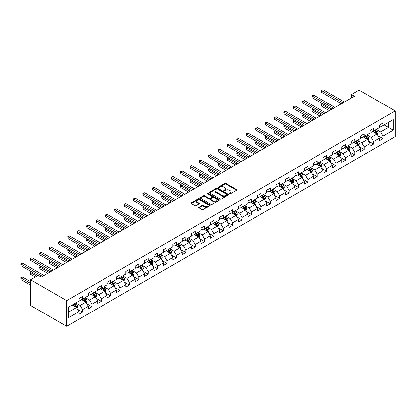 <?xml version="1.0" encoding="UTF-8"?>
<svg xmlns="http://www.w3.org/2000/svg" width="416" height="416" viewBox="0 0 416 416"><rect width="100%" height="100%" fill="white"/><g stroke="black" fill="none" stroke-linecap="round" stroke-linejoin="round"><path stroke-width="0.62" d="M229.512 193.825A0.582 0.338 0 0 0 230.339 193.825L236.616 190.2A0.837 0.484 0 0 0 236.86 189.862A0.837 0.484 0 0 0 236.616 189.519L225.982 183.378A0.837 0.484 0 0 0 224.801 183.378L218.52 187.002A0.582 0.338 0 0 0 219.352 187.481L220.163 187.013A2.673 1.544 0 0 1 223.943 187.013L224.827 187.522A2.673 1.544 0 0 1 225.612 188.614A2.673 1.544 0 0 1 224.827 189.706L224.016 190.174A0.582 0.338 0 0 0 224.843 190.653L225.654 190.185A2.673 1.544 0 0 1 229.44 190.185L230.324 190.694A2.673 1.544 0 0 1 231.109 191.786A2.673 1.544 0 0 1 230.324 192.878L229.512 193.346A0.582 0.338 0 0 0 229.512 193.825L229.512 193.346M198.864 207.189A0.837 0.484 0 0 0 198.619 207.532A0.837 0.484 0 0 0 198.864 207.87L201.848 209.591A0.837 0.484 0 0 0 203.029 209.591L210.002 205.566A0.837 0.484 0 0 0 210.246 205.228A0.837 0.484 0 0 0 210.002 204.885L199.363 198.749A0.837 0.484 0 0 0 198.182 198.749L191.209 202.774A0.837 0.484 0 0 0 190.965 203.112A0.837 0.484 0 0 0 191.209 203.455L194.818 205.535A0.837 0.484 0 0 0 195.998 205.535L198.983 203.814A0.837 0.484 0 0 0 199.228 203.471A0.837 0.484 0 0 0 198.983 203.128L197.194 202.098A2.236 1.29 0 0 1 196.539 201.188A2.236 1.29 0 0 1 197.917 199.992A2.236 1.29 0 0 1 200.356 200.273L207.355 204.313A2.236 1.29 0 0 1 208.01 205.228A2.236 1.29 0 0 1 206.632 206.419A2.236 1.29 0 0 1 204.194 206.138L203.029 205.468A0.837 0.484 0 0 0 201.848 205.468L198.864 207.189L198.864 207.87L201.848 206.159L201.848 205.468M395.2 110.937L359.086 90.085L351.442 94.5L354.453 96.236L41.215 277.082L38.21 275.34L30.56 279.755L66.68 300.607L395.2 110.937L395.2 136.651L66.68 326.321L66.68 300.607M220.22 198.983A0.837 0.484 0 0 0 221.4 198.983L228.374 194.958A0.837 0.484 0 0 0 228.618 194.62A0.837 0.484 0 0 0 228.374 194.277L217.74 188.136A0.837 0.484 0 0 0 216.559 188.136L209.586 192.161A0.837 0.484 0 0 0 209.342 192.504A0.837 0.484 0 0 0 209.586 192.847L220.22 198.983M207.782 193.955A0.582 0.338 0 0 1 208.374 194.033L208.374 193.341L219.185 199.581A0.837 0.484 0 0 1 219.43 199.924A0.837 0.484 0 0 1 219.185 200.262L212.217 204.287A0.837 0.484 0 0 1 211.032 204.287L200.398 198.151L203.382 196.44L203.382 195.744L200.398 197.47A0.837 0.484 0 0 0 200.153 197.808A0.837 0.484 0 0 0 200.398 198.151L200.398 197.47M203.382 196.44A0.837 0.484 0 0 1 204.563 196.44L204.563 195.744A0.837 0.484 0 0 0 203.382 195.744M204.563 195.744L208.879 198.234A0.837 0.484 0 0 0 210.059 198.234L212.035 197.09A0.837 0.484 0 0 0 212.285 196.752A0.837 0.484 0 0 0 212.035 196.409L207.548 193.82A0.582 0.338 0 0 1 208.374 193.341M77.48 309.244L82.508 312.146L82.508 309.608L88.286 306.27L88.286 308.807L91.9 306.722L91.9 304.184L97.677 300.851L97.677 303.389L101.286 301.304L101.286 298.766L107.068 295.428L107.068 297.965L110.677 295.88L110.677 293.342L116.454 290.009L116.454 292.542L120.068 290.456L120.068 287.924L125.845 284.586L125.845 287.123L129.459 285.038L129.459 282.5L135.236 279.167L135.236 281.7L138.845 279.614L138.845 277.082L144.622 273.744L144.622 276.281L148.236 274.196L148.236 271.658L154.014 268.32L154.014 270.858L157.628 268.772L157.628 266.24L163.405 262.902L163.405 265.439L167.014 263.354L167.014 260.816L172.796 257.478L172.796 260.016L176.405 257.93L176.405 255.393L182.182 252.06L182.182 254.597L185.796 252.512L185.796 249.974L191.573 246.636L191.573 249.174L195.187 247.088L195.187 244.551L200.964 241.218L200.964 243.755L204.573 241.67L204.573 239.132L210.356 235.794L210.356 238.332L213.964 236.246L213.964 233.709L219.742 230.376L219.742 232.913L223.356 230.828L223.356 228.29L229.133 224.952L229.133 227.49L232.747 225.404L232.747 222.867L238.524 219.534L238.524 222.071L242.133 219.986L242.133 217.448L247.915 214.11L247.915 216.648L251.524 214.562L251.524 212.025L257.301 208.692L257.301 211.229L260.915 209.144L260.915 206.606L266.692 203.268L266.692 205.806L270.301 203.72L270.301 201.183L276.084 197.85L276.084 200.382L279.692 198.297L279.692 195.764L285.47 192.426L285.47 194.964L289.084 192.878L289.084 190.341L294.861 187.008L294.861 189.54L298.475 187.455L298.475 184.922L304.252 181.584L304.252 184.122L307.861 182.036L307.861 179.499L313.643 176.16L313.643 178.698L317.252 176.613L317.252 174.08L323.029 170.742L323.029 173.28L326.643 171.194L326.643 168.657L332.42 165.318L332.42 167.856L336.034 165.771L336.034 163.233L341.812 159.9L341.812 162.438L345.42 160.352L345.42 157.815L351.203 154.476L351.203 157.014L354.812 154.929L354.812 152.391L360.589 149.058L360.589 151.596L364.203 149.51L364.203 146.973L369.98 143.634L369.98 146.172L373.594 144.087L373.594 141.549L379.371 138.216L379.371 140.754L382.98 138.668L382.98 136.131L393.214 130.224L393.214 119.657L388.398 122.439L388.398 127.442L393.214 130.224M82.508 312.146L78.894 314.231L78.894 311.693L68.666 317.6L68.666 307.034L78.894 301.127L78.894 298.589L82.508 296.504L82.508 299.042L88.286 295.708L88.286 293.171L91.9 291.086L91.9 293.623L97.677 290.285L97.677 287.747L101.286 285.662L101.286 288.2L107.068 284.861L107.068 282.329L110.677 280.244L110.677 282.781L116.454 279.443L116.454 276.905L120.068 274.82L120.068 277.358L125.845 274.019L125.845 271.487L129.459 269.402L129.459 271.934L135.236 268.601L135.236 266.063L138.845 263.978L138.845 266.516L144.622 263.177L144.622 260.645L148.236 258.56L148.236 261.092L154.014 257.759L154.014 255.221L157.628 253.136L157.628 255.674L163.405 252.335L163.405 249.798L167.014 247.712L167.014 250.25L172.796 246.917L172.796 244.379L176.405 242.294L176.405 244.832L182.182 241.493L182.182 238.956L185.796 236.87L185.796 239.408L191.573 236.075L191.573 233.537L195.187 231.452L195.187 233.99L200.964 230.651L200.964 228.114L204.573 226.028L204.573 228.566L210.356 225.233L210.356 222.695L213.964 220.61L213.964 223.148L219.742 219.809L219.742 217.272L223.356 215.186L223.356 217.724L229.133 214.391L229.133 211.853L232.747 209.768L232.747 212.306L238.524 208.967L238.524 206.43L242.133 204.344L242.133 206.882L247.915 203.549L247.915 201.011L251.524 198.926L251.524 201.464L257.301 198.125L257.301 195.588L260.915 193.502L260.915 196.04L266.692 192.707L266.692 190.169L270.301 188.084L270.301 190.622L276.084 187.283L276.084 184.746L279.692 182.66L279.692 185.198L285.47 181.86L285.47 179.327L289.084 177.242L289.084 179.774L294.861 176.441L294.861 173.904L298.475 171.818L298.475 174.356L304.252 171.018L304.252 168.485L307.861 166.4L307.861 168.932L313.643 165.599L313.643 163.062L317.252 160.976L317.252 163.514L323.029 160.176L323.029 157.638L326.643 155.558L326.643 158.09L332.42 154.757L332.42 152.22L336.034 150.134L336.034 152.672L341.812 149.334L341.812 146.796L345.42 144.711L345.42 147.248L351.203 143.915L351.203 141.378L354.812 139.292L354.812 141.83L360.589 138.492L360.589 135.954L364.203 133.869L364.203 136.406L369.98 133.073L369.98 130.536L373.594 128.45L373.594 130.988L379.371 127.65L379.371 125.112L382.98 123.027L382.98 125.564L393.214 119.657M81.546 299.598L85.878 302.099L80.101 305.438L75.764 302.936M78.894 299.738L80.101 300.43L82.508 299.042M80.101 305.438L82.508 309.608M85.878 302.099L88.286 306.27M90.932 294.18L95.269 296.681L89.492 300.014L85.155 297.513M88.286 294.315L89.492 295.012L91.9 293.623M89.492 300.014L91.9 304.184M95.269 296.681L97.677 300.851M100.324 288.756L104.66 291.257L98.878 294.596L94.546 292.094M97.677 288.896L98.878 289.588L101.286 288.2M98.878 294.596L101.286 298.766M104.66 291.257L107.068 295.428M109.715 283.332L114.046 285.839L108.269 289.172L103.938 286.671M107.068 283.473L108.269 284.17L110.677 282.781M108.269 289.172L110.677 293.342M114.046 285.839L116.454 290.009M119.106 277.914L123.438 280.415L117.66 283.754L113.324 281.247M116.454 278.054L117.66 278.746L120.068 277.358M117.66 283.754L120.068 287.924M123.438 280.415L125.845 284.586M128.492 272.49L132.829 274.997L127.052 278.33L122.715 275.829M125.845 272.631L127.052 273.328L129.459 271.934M127.052 278.33L129.459 282.5M132.829 274.997L135.236 279.167M137.883 267.072L142.215 269.573L136.438 272.912L132.106 270.405M135.236 267.212L136.438 267.904L138.845 266.516M136.438 272.912L138.845 277.082M142.215 269.573L144.622 273.744M147.274 261.648L151.606 264.155L145.829 267.488L141.497 264.987M144.622 261.789L145.829 262.486L148.236 261.092M145.829 267.488L148.236 271.658M151.606 264.155L154.014 268.32M156.666 256.23L160.997 258.731L155.22 262.07L150.883 259.563M154.014 256.37L155.22 257.062L157.628 255.674M155.22 262.07L157.628 266.24M160.997 258.731L163.405 262.902M166.052 250.806L170.388 253.308L164.606 256.646L160.274 254.145M163.405 250.947L164.606 251.644L167.014 250.25M164.606 256.646L167.014 260.816M170.388 253.308L172.796 257.478M175.443 245.388L179.774 247.889L173.997 251.222L169.666 248.721M172.796 245.523L173.997 246.22L176.405 244.832M173.997 251.222L176.405 255.393M179.774 247.889L182.182 252.06M184.834 239.964L189.166 242.466L183.388 245.804L179.052 243.303M182.182 240.105L183.388 240.802L185.796 239.408M183.388 245.804L185.796 249.974M189.166 242.466L191.573 246.636M194.22 234.546L198.557 237.047L192.78 240.38L188.443 237.879M191.573 234.681L192.78 235.378L195.187 233.99M192.78 240.38L195.187 244.551M198.557 237.047L200.964 241.218M203.611 229.122L207.948 231.624L202.166 234.962L197.834 232.461M200.964 229.263L202.166 229.96L204.573 228.566M202.166 234.962L204.573 239.132M207.948 231.624L210.356 235.794M213.002 223.704L217.334 226.205L211.557 229.538L207.225 227.037M210.356 223.839L211.557 224.536L213.964 223.148M211.557 229.538L213.964 233.709M217.334 226.205L219.742 230.376M222.394 218.28L226.725 220.782L220.948 224.12L216.611 221.619M219.742 218.421L220.948 219.118L223.356 217.724M220.948 224.12L223.356 228.29M226.725 220.782L229.133 224.952M231.78 212.862L236.116 215.363L230.339 218.696L226.002 216.195M229.133 212.997L230.339 213.694L232.747 212.306M230.339 218.696L232.747 222.867M236.116 215.363L238.524 219.534M241.171 207.438L245.508 209.94L239.725 213.278L235.394 210.777M238.524 207.579L239.725 208.27L242.133 206.882M239.725 213.278L242.133 217.448M245.508 209.94L247.915 214.11M250.562 202.02L254.894 204.521L249.116 207.854L244.785 205.353M247.915 202.155L249.116 202.852L251.524 201.464M249.116 207.854L251.524 212.025M254.894 204.521L257.301 208.692M259.953 196.596L264.285 199.098L258.508 202.436L254.171 199.935M257.301 196.737L258.508 197.428L260.915 196.04M258.508 202.436L260.915 206.606M264.285 199.098L266.692 203.268M269.339 191.173L273.676 193.679L267.894 197.012L263.562 194.511M266.692 191.313L267.894 192.01L270.301 190.622M267.894 197.012L270.301 201.183M273.676 193.679L276.084 197.85M278.73 185.754L283.062 188.256L277.285 191.594L272.953 189.093M276.084 185.895L277.285 186.586L279.692 185.198M277.285 191.594L279.692 195.764M283.062 188.256L285.47 192.426M288.122 180.331L292.453 182.837L286.676 186.17L282.339 183.669M285.47 180.471L286.676 181.168L289.084 179.774M286.676 186.17L289.084 190.341M292.453 182.837L294.861 187.008M297.508 174.912L301.844 177.414L296.067 180.752L291.73 178.246M294.861 175.053L296.067 175.744L298.475 174.356M296.067 180.752L298.475 184.922M301.844 177.414L304.252 181.584M306.899 169.489L311.236 171.995L305.453 175.328L301.122 172.827M304.252 169.629L305.453 170.326L307.861 168.932M305.453 175.328L307.861 179.499M311.236 171.995L313.643 176.16M316.29 164.07L320.622 166.572L314.844 169.91L310.513 167.404M313.643 164.211L314.844 164.902L317.252 163.514M314.844 169.91L317.252 174.08M320.622 166.572L323.029 170.742M325.681 158.647L330.013 161.148L324.236 164.486L319.899 161.985M323.029 158.787L324.236 159.484L326.643 158.09M324.236 164.486L326.643 168.657M330.013 161.148L332.42 165.318M335.067 153.228L339.404 155.73L333.627 159.068L329.29 156.562M332.42 153.369L333.627 154.06L336.034 152.672M333.627 159.068L336.034 163.233M339.404 155.73L341.812 159.9M344.458 147.805L348.795 150.306L343.013 153.644L338.681 151.143M341.812 147.945L343.013 148.642L345.42 147.248M343.013 153.644L345.42 157.815M348.795 150.306L351.203 154.476M353.85 142.386L358.181 144.888L352.404 148.221L348.072 145.72M351.203 142.522L352.404 143.218L354.812 141.83M352.404 148.221L354.812 152.391M358.181 144.888L360.589 149.058M363.241 136.963L367.572 139.464L361.795 142.802L357.458 140.301M360.589 137.103L361.795 137.8L364.203 136.406M361.795 142.802L364.203 146.973M367.572 139.464L369.98 143.634M372.627 131.544L376.964 134.046L371.181 137.379L366.85 134.878M369.98 131.68L371.181 132.376L373.594 130.988M371.181 137.379L373.594 141.549M376.964 134.046L379.371 138.216M384.067 124.94L388.398 127.442L380.572 131.96L376.241 129.459M379.371 126.261L380.572 126.958L382.98 125.564M380.572 131.96L382.98 136.131M30.56 279.755L30.56 305.469L66.68 326.321M351.442 94.5L351.442 97.973M68.666 312.042L76.487 307.523L72.155 305.022M76.487 307.523L78.894 311.693M377.957 135.767L382.98 138.668M368.566 141.185L373.594 144.087M359.174 146.609L364.203 149.51M349.788 152.027L354.812 154.929M340.397 157.451L345.42 160.352M331.006 162.869L336.034 165.771M321.615 168.293L326.643 171.194M312.229 173.711L317.252 176.613M302.838 179.135L307.861 182.036M293.446 184.553L298.475 187.455M284.055 189.977L289.084 192.878M274.669 195.395L279.692 198.297M265.278 200.819L270.301 203.72M255.887 206.242L260.915 209.144M246.501 211.661L251.524 214.562M237.11 217.084L242.133 219.986M227.718 222.503L232.747 225.404M218.327 227.926L223.356 230.828M208.941 233.345L213.964 236.246M199.55 238.768L204.573 241.67M190.159 244.187L195.187 247.088M180.768 249.61L185.796 252.512M171.382 255.029L176.405 257.93M161.99 260.452L167.014 263.354M152.599 265.871L157.628 268.772M143.208 271.294L148.236 274.196M133.822 276.713L138.845 279.614M124.431 282.136L129.459 285.038M115.04 287.555L120.068 290.456M105.654 292.978L110.677 295.88M96.262 298.402L101.286 301.304M86.871 303.82L91.9 306.722M229.746 193.908L230.324 193.575A2.673 1.544 0 0 0 231.109 192.483L231.109 191.786M225.612 188.614L225.612 189.311A2.673 1.544 0 0 1 224.827 190.403L224.25 190.736M236.605 190.211L225.982 184.075A0.837 0.484 0 0 0 224.801 184.075L218.754 187.564M228.363 194.969L217.74 188.833A0.837 0.484 0 0 0 216.559 188.833L209.596 192.852L209.586 192.161M226.897 194.86A0.582 0.338 0 0 0 226.897 194.381L217.563 188.989A0.582 0.338 0 0 0 216.736 188.989L215.878 189.488A2.673 1.544 0 0 0 215.093 190.575A2.673 1.544 0 0 0 215.878 191.667L222.258 195.354A2.673 1.544 0 0 0 226.039 195.354L226.897 194.86L226.897 195.551A0.582 0.338 0 0 0 227.068 195.312L227.068 194.62M215.093 190.575L215.093 191.272A2.673 1.544 0 0 0 215.878 192.364L215.878 191.667M226.897 195.551L226.039 196.045A2.673 1.544 0 0 1 222.258 196.045L215.878 192.364M204.563 196.44L208.879 198.931A0.837 0.484 0 0 0 210.059 198.931L212.035 197.787A0.837 0.484 0 0 0 212.285 197.444L212.285 196.752M208.374 194.033L219.175 200.273M213.351 200.819A2.236 1.29 0 0 0 215.79 201.1A2.236 1.29 0 0 0 217.168 199.909A2.236 1.29 0 0 0 216.512 198.994L214.048 197.569A0.837 0.484 0 0 0 212.867 197.569L210.886 198.713A0.837 0.484 0 0 0 210.642 199.056A0.837 0.484 0 0 0 210.886 199.394L213.351 200.819L213.351 201.516A2.236 1.29 0 0 0 215.79 201.791A2.236 1.29 0 0 0 217.168 200.6L217.168 199.909M210.642 199.056L210.642 199.748A0.837 0.484 0 0 0 210.886 200.091L210.886 199.394M213.351 201.516L210.886 200.091M208.01 205.228L208.01 205.925A2.236 1.29 0 0 1 206.632 207.116A2.236 1.29 0 0 1 204.194 206.835L203.029 206.159A0.837 0.484 0 0 0 201.848 206.159M196.539 201.188L196.539 201.88A2.236 1.29 0 0 0 197.194 202.795L197.194 202.098M198.983 203.128L198.983 203.814L197.194 202.795M209.986 205.577L199.363 199.441A0.837 0.484 0 0 0 198.182 199.441L191.225 203.46M377.437 134.867L378.154 133.063A2.257 1.3 -120 0 0 377.432 131.144L376.194 129.485M374.026 132.35L373.183 131.222M322.748 103.787L321.604 104.447L321.604 106.184L329.41 110.692M374.327 130.562L375.57 132.22A2.257 1.3 60 0 1 376.215 133.578L376.938 133.162A2.257 1.3 -120 0 0 376.288 131.804L375.05 130.146M374.483 130.473L375.861 132.314A1.149 0.666 60 0 1 376.069 132.662L376.938 133.162M321.604 106.184L321.272 104.255L330.918 109.824M321.272 104.255L322.618 103.709M342.956 102.872L321.604 90.548L323.107 89.679L344.458 102.003M341.448 103.74L321.604 92.284L321.604 90.548L321.272 90.355L323.107 89.679M321.604 92.284L321.272 90.355M368.046 140.291L368.763 138.486A2.257 1.3 -120 0 0 368.046 136.562L366.803 134.909M364.634 137.769L363.792 136.646M313.357 109.21L312.213 109.871L312.213 111.608L320.024 116.111M364.936 135.985L366.179 137.644A2.257 1.3 60 0 1 366.824 139.001L367.546 138.58A2.257 1.3 -120 0 0 366.902 137.223L365.659 135.569M365.092 135.892L366.47 137.732A1.149 0.666 60 0 1 366.678 138.081L367.546 138.58M312.213 111.608L311.886 109.678L321.526 115.242M311.886 109.678L313.227 109.132M358.66 145.709L359.372 143.905A2.257 1.3 -120 0 0 358.654 141.986L357.412 140.327M355.248 143.192L354.401 142.064M303.971 114.629L302.827 115.289L302.827 117.026L310.632 121.534M355.545 141.404L356.788 143.062A2.257 1.3 60 0 1 357.432 144.42L358.155 144.004A2.257 1.3 -120 0 0 357.51 142.646L356.268 140.988M355.701 141.315L357.079 143.156A1.149 0.666 60 0 1 357.292 143.504L358.155 144.004M302.827 117.026L302.494 115.097L312.135 120.666M302.494 115.097L303.836 114.551M333.564 108.295L312.213 95.966L313.721 95.098L335.067 107.427M332.062 109.164L312.213 97.708L312.213 95.966L311.886 95.779L313.721 95.098M312.213 97.708L311.886 95.779M324.173 113.714L302.827 101.39L304.33 100.521L325.681 112.845M322.67 114.582L302.827 103.126L302.827 101.39L302.494 101.197L304.33 100.521M302.827 103.126L302.494 101.197M349.268 151.133L349.986 149.328A2.257 1.3 -120 0 0 349.263 147.41L348.02 145.751M345.857 148.611L345.015 147.488M294.58 120.052L293.436 120.713L293.436 122.45L301.241 126.958M346.154 146.827L347.396 148.486A2.257 1.3 60 0 1 348.046 149.843L348.764 149.422A2.257 1.3 -120 0 0 348.119 148.07L346.876 146.411M346.315 146.734L347.693 148.574A1.149 0.666 60 0 1 347.901 148.923L348.764 149.422M293.436 122.45L293.103 120.52L302.744 126.084M293.103 120.52L294.445 119.974M339.877 156.551L340.595 154.747A2.257 1.3 -120 0 0 339.877 152.828L338.634 151.169M336.466 154.034L335.624 152.906M285.189 125.471L284.045 126.131L284.045 127.868L291.85 132.376M336.768 152.246L338.01 153.904A2.257 1.3 60 0 1 338.655 155.262L339.378 154.846A2.257 1.3 -120 0 0 338.733 153.488L337.49 151.83M336.924 152.157L338.302 153.998A1.149 0.666 60 0 1 338.51 154.346L339.378 154.846M284.045 127.868L283.712 125.939L293.358 131.508M283.712 125.939L285.059 125.393M330.491 161.975L331.204 160.17A2.257 1.3 -120 0 0 330.486 158.252L329.243 156.593M327.075 159.453L326.232 158.33M275.798 130.894L274.654 131.555L274.654 133.292L282.464 137.8M327.376 157.669L328.619 159.328A2.257 1.3 60 0 1 329.264 160.685L329.987 160.264A2.257 1.3 -120 0 0 329.342 158.912L328.099 157.253M327.532 157.576L328.91 159.416A1.149 0.666 60 0 1 329.118 159.765L329.987 160.264M274.654 133.292L274.326 131.362L283.967 136.932M274.326 131.362L275.668 130.816M314.787 119.137L293.436 106.808L294.939 105.94L316.29 118.269M313.279 120.006L293.436 108.55L293.436 106.808L293.103 106.621L294.939 105.94M293.436 108.55L293.103 106.621M305.396 124.556L284.045 112.232L285.548 111.363L306.899 123.687M303.888 125.424L284.045 113.968L284.045 112.232L283.712 112.039L285.548 111.363M284.045 113.968L283.712 112.039M296.005 129.979L274.654 117.65L276.162 116.782L297.508 129.111M294.502 130.848L274.654 119.392L274.654 117.65L274.326 117.463L276.162 116.782M274.654 119.392L274.326 117.463M321.1 167.393L321.812 165.594A2.257 1.3 -120 0 0 321.095 163.67L319.852 162.011M317.689 164.876L316.841 163.748M266.412 136.313L265.268 136.973L265.268 138.71L273.073 143.218M317.985 163.088L319.228 164.746A2.257 1.3 60 0 1 319.873 166.104L320.596 165.688A2.257 1.3 -120 0 0 319.951 164.33L318.708 162.672M318.146 162.999L319.524 164.84A1.149 0.666 60 0 1 319.732 165.188L320.596 165.688M265.268 138.71L264.935 136.781L274.576 142.35M264.935 136.781L266.276 136.24M286.614 135.398L265.268 123.074L266.77 122.205L288.122 134.529M285.111 136.271L265.268 124.81L265.268 123.074L264.935 122.881L266.77 122.205M265.268 124.81L264.935 122.881M311.709 172.817L312.426 171.012A2.257 1.3 -120 0 0 311.704 169.094L310.461 167.435M308.298 170.3L307.455 169.172M257.02 141.736L255.876 142.397L255.876 144.134L263.682 148.642M308.599 168.511L309.837 170.17A2.257 1.3 60 0 1 310.487 171.527L311.21 171.111A2.257 1.3 -120 0 0 310.56 169.754L309.317 168.095M308.755 168.418L310.133 170.258A1.149 0.666 60 0 1 310.341 170.607L311.21 171.111M255.876 144.134L255.544 142.204L265.19 147.774M255.544 142.204L256.885 141.658M277.228 140.821L255.876 128.497L257.379 127.624L278.73 139.953M275.72 141.69L255.876 130.234L255.876 128.497L255.544 128.305L257.379 127.624M255.876 130.234L255.544 128.305M302.318 178.235L303.035 176.436A2.257 1.3 -120 0 0 302.318 174.512L301.075 172.853M298.906 175.718L298.064 174.59M247.629 147.155L246.485 147.815L246.485 149.552L254.29 154.06M299.208 173.93L300.451 175.588A2.257 1.3 60 0 1 301.096 176.946L301.818 176.53A2.257 1.3 -120 0 0 301.174 175.172L299.931 173.514M299.364 173.841L300.742 175.682A1.149 0.666 60 0 1 300.95 176.03L301.818 176.53M246.485 149.552L246.158 147.628L255.798 153.192M246.158 147.628L247.499 147.082M267.836 146.24L246.485 133.916L247.993 133.047L269.339 145.371M266.334 147.113L246.485 135.652L246.485 133.916L246.158 133.723L247.993 133.047M246.485 135.652L246.158 133.723M292.932 183.659L293.644 181.854A2.257 1.3 -120 0 0 292.926 179.936L291.684 178.277M289.515 181.142L288.673 180.014M238.238 152.578L237.094 153.239L237.094 154.976L244.904 159.484M289.817 179.353L291.06 181.012A2.257 1.3 60 0 1 291.704 182.369L292.427 181.953A2.257 1.3 -120 0 0 291.782 180.596L290.54 178.937M289.973 179.265L291.351 181.1A1.149 0.666 60 0 1 291.564 181.449L292.427 181.953M237.094 154.976L236.766 153.046L246.407 158.616M236.766 153.046L238.108 152.5M258.445 151.663L237.094 139.339L238.602 138.471L259.953 150.795M256.942 152.532L237.094 141.076L237.094 139.339L236.766 139.147L238.602 138.471M237.094 141.076L236.766 139.147M283.54 189.082L284.258 187.278A2.257 1.3 -120 0 0 283.535 185.354L282.292 183.695M280.129 186.56L279.282 185.432M228.852 157.997L227.708 158.657L227.708 160.394L235.513 164.902M280.426 184.777L281.668 186.43A2.257 1.3 60 0 1 282.313 187.788L283.036 187.372A2.257 1.3 -120 0 0 282.391 186.014L281.148 184.356M280.587 184.683L281.965 186.524A1.149 0.666 60 0 1 282.173 186.872L283.036 187.372M227.708 160.394L227.375 158.47L237.016 164.034M227.375 158.47L228.717 157.924M249.054 157.087L227.708 144.758L229.211 143.889L250.562 156.213M247.551 157.955L227.708 146.494L227.708 144.758L227.375 144.565L229.211 143.889M227.708 146.494L227.375 144.565M274.149 194.501L274.867 192.696A2.257 1.3 -120 0 0 274.144 190.778L272.901 189.119M270.738 191.984L269.896 190.856M219.461 163.42L218.317 164.081L218.317 165.818L226.122 170.326M271.04 190.195L272.282 191.854A2.257 1.3 60 0 1 272.927 193.211L273.65 192.795A2.257 1.3 -120 0 0 273 191.438L271.762 189.779M271.196 190.107L272.574 191.942A1.149 0.666 60 0 1 272.782 192.296L273.65 192.795M218.317 165.818L217.984 163.888L227.63 169.458M217.984 163.888L219.326 163.342M239.668 162.505L218.317 150.181L219.82 149.313L241.171 161.637M238.16 163.374L218.317 151.918L218.317 150.181L217.984 149.989L219.82 149.313M218.317 151.918L217.984 149.989M264.758 199.924L265.476 198.12A2.257 1.3 -120 0 0 264.758 196.196L263.515 194.537M261.347 197.402L260.504 196.279M210.07 168.839L208.926 169.499L208.926 171.241L216.736 175.744M261.648 195.619L262.891 197.272A2.257 1.3 60 0 1 263.536 198.63L264.259 198.214A2.257 1.3 -120 0 0 263.614 196.856L262.371 195.198M261.804 195.525L263.182 197.366A1.149 0.666 60 0 1 263.39 197.714L264.259 198.214M208.926 171.241L208.598 169.312L218.239 174.876M208.598 169.312L209.94 168.766M230.277 167.929L208.926 155.6L210.434 154.731L231.78 167.06M228.774 168.797L208.926 157.336L208.926 155.6L208.598 155.407L210.434 154.731M208.926 157.336L208.598 155.407M255.372 205.343L256.084 203.538A2.257 1.3 -120 0 0 255.367 201.62L254.124 199.961M251.961 202.826L251.113 201.698M200.678 174.262L199.54 174.923L199.54 176.66L207.345 181.168M252.257 201.037L253.5 202.696A2.257 1.3 60 0 1 254.145 204.053L254.868 203.637A2.257 1.3 -120 0 0 254.223 202.28L252.98 200.621M252.413 200.949L253.791 202.784A1.149 0.666 60 0 1 254.004 203.138L254.868 203.637M199.54 176.66L199.207 174.73L208.848 180.3M199.207 174.73L200.548 174.184M220.886 173.347L199.54 161.023L201.042 160.155L222.394 172.479M219.383 174.216L199.54 162.76L199.54 161.023L199.207 160.831L201.042 160.155M199.54 162.76L199.207 160.831M245.981 210.766L246.698 208.962A2.257 1.3 -120 0 0 245.976 207.038L244.733 205.379M242.57 208.244L241.727 207.121M191.292 179.681L190.148 180.341L190.148 182.083L197.954 186.586M242.866 206.461L244.109 208.12A2.257 1.3 60 0 1 244.759 209.472L245.476 209.056A2.257 1.3 -120 0 0 244.832 207.698L243.589 206.04M243.027 206.367L244.405 208.208A1.149 0.666 60 0 1 244.613 208.556L245.476 209.056M190.148 182.083L189.816 180.154L199.456 185.718M189.816 180.154L191.157 179.608M211.5 178.771L190.148 166.442L191.651 165.573L213.002 177.902M209.992 179.639L190.148 168.178L190.148 166.442L189.816 166.254L191.651 165.573M190.148 168.178L189.816 166.254M236.59 216.185L237.307 214.38A2.257 1.3 -120 0 0 236.584 212.462L235.347 210.803M233.178 213.668L232.336 212.54M181.901 185.104L180.757 185.765L180.757 187.502L188.562 192.01M233.48 211.879L234.723 213.538A2.257 1.3 60 0 1 235.368 214.895L236.09 214.479A2.257 1.3 -120 0 0 235.446 213.122L234.203 211.463M233.636 211.791L235.014 213.626A1.149 0.666 60 0 1 235.222 213.98L236.09 214.479M180.757 187.502L180.424 185.572L190.07 191.142M180.424 185.572L181.771 185.026M202.108 184.189L180.757 171.865L182.26 170.997L203.611 183.321M200.6 185.058L180.757 173.602L180.757 171.865L180.424 171.673L182.26 170.997M180.757 173.602L180.424 171.673M227.198 221.608L227.916 219.804A2.257 1.3 -120 0 0 227.198 217.88L225.956 216.226M223.787 219.086L222.945 217.963M172.51 190.528L171.366 191.188L171.366 192.925L179.176 197.428M224.089 217.303L225.332 218.962A2.257 1.3 60 0 1 225.976 220.319L226.699 219.898A2.257 1.3 -120 0 0 226.054 218.54L224.812 216.882M224.245 217.209L225.623 219.05A1.149 0.666 60 0 1 225.831 219.398L226.699 219.898M171.366 192.925L171.038 190.996L180.679 196.56M171.038 190.996L172.38 190.45M192.717 189.613L171.366 177.284L172.874 176.415L194.22 188.744M191.214 190.481L171.366 179.02L171.366 177.284L171.038 177.096L172.874 176.415M171.366 179.02L171.038 177.096M217.812 227.027L218.525 225.222A2.257 1.3 -120 0 0 217.807 223.304L216.564 221.645M214.401 224.51L213.554 223.382M163.124 195.946L161.98 196.607L161.98 198.344L169.785 202.852M214.698 222.721L215.94 224.38A2.257 1.3 60 0 1 216.585 225.737L217.308 225.321A2.257 1.3 -120 0 0 216.663 223.964L215.42 222.305M214.859 222.633L216.237 224.474A1.149 0.666 60 0 1 216.445 224.822L217.308 225.321M161.98 198.344L161.647 196.414L171.288 201.984M161.647 196.414L162.989 195.868M183.326 195.031L161.98 182.707L163.483 181.839L184.834 194.163M181.823 195.9L161.98 184.444L161.98 182.707L161.647 182.515L163.483 181.839M161.98 184.444L161.647 182.515M208.421 232.45L209.139 230.646A2.257 1.3 -120 0 0 208.416 228.722L207.173 227.068M205.01 229.928L204.168 228.805M153.733 201.37L152.589 202.03L152.589 203.767L160.394 208.27M205.312 228.145L206.549 229.804A2.257 1.3 60 0 1 207.199 231.161L207.922 230.74A2.257 1.3 -120 0 0 207.272 229.382L206.029 227.729M205.468 228.051L206.846 229.892A1.149 0.666 60 0 1 207.054 230.24L207.922 230.74M152.589 203.767L152.256 201.838L161.902 207.402M152.256 201.838L153.598 201.292M173.94 200.455L152.589 188.126L154.092 187.257L175.443 199.586M172.432 201.323L152.589 189.868L152.589 188.126L152.256 187.938L154.092 187.257M152.589 189.868L152.256 187.938M199.03 237.869L199.748 236.064A2.257 1.3 -120 0 0 199.03 234.146L197.787 232.487M195.619 235.352L194.776 234.224M144.342 206.788L143.198 207.449L143.198 209.186L151.003 213.694M195.92 233.563L197.163 235.222A2.257 1.3 60 0 1 197.808 236.579L198.531 236.163A2.257 1.3 -120 0 0 197.886 234.806L196.643 233.147M196.076 233.475L197.454 235.316A1.149 0.666 60 0 1 197.662 235.664L198.531 236.163M143.198 209.186L142.865 207.256L152.511 212.826M142.865 207.256L144.212 206.71M164.549 205.873L143.198 193.549L144.706 192.681L166.052 205.005M163.041 206.742L143.198 195.286L143.198 193.549L142.865 193.357L144.706 192.681M143.198 195.286L142.865 193.357M189.644 243.292L190.356 241.488A2.257 1.3 -120 0 0 189.639 239.569L188.396 237.91M186.228 240.77L185.385 239.647M134.95 212.212L133.806 212.872L133.806 214.609L141.617 219.118M186.529 238.987L187.772 240.646A2.257 1.3 60 0 1 188.417 242.003L189.14 241.582A2.257 1.3 -120 0 0 188.495 240.23L187.252 238.571M186.685 238.893L188.063 240.734A1.149 0.666 60 0 1 188.276 241.082L189.14 241.582M133.806 214.609L133.479 212.68L143.12 218.244M133.479 212.68L134.82 212.134M155.158 211.297L133.806 198.968L135.314 198.099L156.666 210.428M153.655 212.165L133.806 200.71L133.806 198.968L133.479 198.78L135.314 198.099M133.806 200.71L133.479 198.78M180.253 248.711L180.97 246.906A2.257 1.3 -120 0 0 180.248 244.988L179.005 243.329M176.842 246.194L175.994 245.066M125.564 217.63L124.42 218.291L124.42 220.028L132.226 224.536M177.138 244.405L178.381 246.064A2.257 1.3 60 0 1 179.026 247.421L179.748 247.005A2.257 1.3 -120 0 0 179.104 245.648L177.861 243.989M177.299 244.317L178.677 246.158A1.149 0.666 60 0 1 178.885 246.506L179.748 247.005M124.42 220.028L124.088 218.098L133.728 223.668M124.088 218.098L125.429 217.552M145.766 216.715L124.42 204.391L125.923 203.523L147.274 215.847M144.264 217.584L124.42 206.128L124.42 204.391L124.088 204.199L125.923 203.523M124.42 206.128L124.088 204.199M170.862 254.134L171.579 252.33A2.257 1.3 -120 0 0 170.856 250.411L169.614 248.752M167.45 251.612L166.608 250.489M116.173 223.054L115.029 223.714L115.029 225.451L122.834 229.96M167.752 249.829L168.995 251.488A2.257 1.3 60 0 1 169.64 252.845L170.362 252.424A2.257 1.3 -120 0 0 169.712 251.072L168.475 249.413M167.908 249.735L169.286 251.576A1.149 0.666 60 0 1 169.494 251.924L170.362 252.424M115.029 225.451L114.696 223.522L124.342 229.086M114.696 223.522L116.038 222.976M136.38 222.139L115.029 209.81L116.532 208.941L137.883 221.27M134.872 223.007L115.029 211.552L115.029 209.81L114.696 209.622L116.532 208.941M115.029 211.552L114.696 209.622M161.47 259.553L162.188 257.754A2.257 1.3 -120 0 0 161.47 255.83L160.228 254.171M158.059 257.036L157.217 255.908M106.782 228.472L105.638 229.133L105.638 230.87L113.443 235.378M158.361 255.247L159.604 256.906A2.257 1.3 60 0 1 160.248 258.263L160.971 257.847A2.257 1.3 -120 0 0 160.326 256.49L159.084 254.831M158.517 255.159L159.895 257A1.149 0.666 60 0 1 160.103 257.348L160.971 257.847M105.638 230.87L105.31 228.94L114.951 234.51M105.31 228.94L106.652 228.4M126.989 227.557L105.638 215.233L107.146 214.365L128.492 226.689M125.486 228.426L105.638 216.97L105.638 215.233L105.31 215.041L107.146 214.365M105.638 216.97L105.31 215.041M152.084 264.976L152.797 263.172A2.257 1.3 -120 0 0 152.079 261.253L150.836 259.594M148.673 262.46L147.826 261.331M97.391 233.896L96.252 234.556L96.252 236.293L104.057 240.802M148.97 260.671L150.212 262.33A2.257 1.3 60 0 1 150.857 263.687L151.58 263.271A2.257 1.3 -120 0 0 150.935 261.914L149.692 260.255M149.126 260.577L150.504 262.418A1.149 0.666 60 0 1 150.717 262.766L151.58 263.271M96.252 236.293L95.919 234.364L105.56 239.933M95.919 234.364L97.261 233.818M117.598 232.981L96.252 220.657L97.755 219.783L119.106 232.112M116.095 233.849L96.252 222.394L96.252 220.657L95.919 220.464L97.755 219.783M96.252 222.394L95.919 220.464M142.693 270.395L143.411 268.596A2.257 1.3 -120 0 0 142.688 266.672L141.445 265.013M139.282 267.878L138.44 266.75M88.005 239.314L86.861 239.975L86.861 241.712L94.666 246.22M139.578 266.089L140.821 267.748A2.257 1.3 60 0 1 141.471 269.105L142.189 268.689A2.257 1.3 -120 0 0 141.544 267.332L140.301 265.673M139.74 266.001L141.118 267.842A1.149 0.666 60 0 1 141.326 268.19L142.189 268.689M86.861 241.712L86.528 239.788L96.169 245.352M86.528 239.788L87.87 239.242M108.207 238.399L86.861 226.075L88.364 225.207L109.715 237.531M106.704 239.273L86.861 227.812L86.861 226.075L86.528 225.883L88.364 225.207M86.861 227.812L86.528 225.883M133.302 275.818L134.02 274.014A2.257 1.3 -120 0 0 133.297 272.095L132.059 270.436M129.891 273.302L129.048 272.173M78.614 244.738L77.47 245.398L77.47 247.135L85.275 251.644M130.192 271.513L131.435 273.172A2.257 1.3 60 0 1 132.08 274.529L132.803 274.113A2.257 1.3 -120 0 0 132.158 272.756L130.915 271.097M130.348 271.424L131.726 273.26A1.149 0.666 60 0 1 131.934 273.608L132.803 274.113M77.47 247.135L77.137 245.206L86.783 250.775M77.137 245.206L78.484 244.66M98.821 243.823L77.47 231.499L78.972 230.63L100.324 242.954M97.313 244.691L77.47 233.236L77.47 231.499L77.137 231.306L78.972 230.63M77.47 233.236L77.137 231.306M123.911 281.242L124.628 279.438A2.257 1.3 -120 0 0 123.911 277.514L122.668 275.855M120.5 278.72L119.657 277.592M69.222 250.156L68.078 250.817L68.078 252.554L75.889 257.062M120.801 276.931L122.044 278.59A2.257 1.3 60 0 1 122.689 279.947L123.412 279.531A2.257 1.3 -120 0 0 122.767 278.174L121.524 276.515M120.957 276.843L122.335 278.684A1.149 0.666 60 0 1 122.543 279.032L123.412 279.531M68.078 252.554L67.751 250.63L77.392 256.194M67.751 250.63L69.092 250.084M89.43 249.246L68.078 236.917L69.586 236.049L90.932 248.373M87.927 250.115L68.078 238.654L68.078 236.917L67.751 236.725L69.586 236.049M68.078 238.654L67.751 236.725M114.525 286.66L115.237 284.856A2.257 1.3 -120 0 0 114.52 282.937L113.277 281.278M111.114 284.144L110.266 283.015M59.836 255.58L58.692 256.24L58.692 257.977L66.498 262.486M111.41 282.355L112.653 284.014A2.257 1.3 60 0 1 113.298 285.371L114.02 284.955A2.257 1.3 -120 0 0 113.376 283.598L112.133 281.939M111.566 282.266L112.949 284.102A1.149 0.666 60 0 1 113.157 284.45L114.02 284.955M58.692 257.977L58.36 256.048L68 261.617M58.36 256.048L59.701 255.502M80.038 254.665L58.692 242.341L60.195 241.472L81.546 253.796M78.536 255.533L58.692 244.078L58.692 242.341L58.36 242.148L60.195 241.472M58.692 244.078L58.36 242.148M105.134 292.084L105.851 290.28A2.257 1.3 -120 0 0 105.128 288.356L103.886 286.697M101.722 289.562L100.88 288.439M50.445 260.998L49.301 261.659L49.301 263.401L57.106 267.904M102.024 287.778L103.262 289.432A2.257 1.3 60 0 1 103.912 290.789L104.634 290.373A2.257 1.3 -120 0 0 103.984 289.016L102.742 287.357M102.18 287.685L103.558 289.526A1.149 0.666 60 0 1 103.766 289.874L104.634 290.373M49.301 263.401L48.968 261.472L58.609 267.036M48.968 261.472L50.31 260.926M70.652 260.088L49.301 247.759L50.804 246.891L72.155 259.22M69.144 260.957L49.301 249.496L49.301 247.759L48.968 247.567L50.804 246.891M49.301 249.496L48.968 247.567M95.742 297.502L96.46 295.698A2.257 1.3 -120 0 0 95.742 293.779L94.5 292.12M92.331 294.986L91.489 293.857M41.054 266.422L39.91 267.082L39.91 268.819L47.715 273.328M92.633 293.197L93.876 294.856A2.257 1.3 60 0 1 94.52 296.213L95.243 295.797A2.257 1.3 -120 0 0 94.598 294.44L93.356 292.781M92.789 293.108L94.167 294.944A1.149 0.666 60 0 1 94.375 295.298L95.243 295.797M39.91 268.819L39.577 266.89L49.223 272.459M39.577 266.89L40.924 266.344M61.261 265.507L39.91 253.183L41.418 252.314L62.764 264.638M59.753 266.375L39.91 254.92L39.91 253.183L39.577 252.99L41.418 252.314M39.91 254.92L39.577 252.99M86.356 302.926L87.069 301.122A2.257 1.3 -120 0 0 86.351 299.198L85.108 297.539M82.94 300.404L82.098 299.281M31.663 271.84L30.519 272.501L30.519 274.243L35.318 277.009M83.242 298.62L84.484 300.279A2.257 1.3 60 0 1 85.129 301.631L85.852 301.215A2.257 1.3 -120 0 0 85.207 299.858L83.964 298.199M83.398 298.527L84.776 300.368A1.149 0.666 60 0 1 84.984 300.716L85.852 301.215M30.519 274.243L30.191 272.314L36.821 276.141M30.191 272.314L31.533 271.768M51.87 270.93L30.519 258.601L32.027 257.733L53.373 270.062M50.367 271.799L30.519 260.338L30.519 258.601L30.191 258.409L32.027 257.733M30.519 260.338L30.191 258.409M76.965 308.344L77.683 306.54A2.257 1.3 -120 0 0 76.96 304.621L75.717 302.962M73.554 305.828L72.706 304.699M30.56 281.632L22.636 277.056L21.133 277.924L21.133 279.661L30.56 285.106M73.85 304.039L75.093 305.698A2.257 1.3 60 0 1 75.738 307.055L76.461 306.639A2.257 1.3 -120 0 0 75.816 305.282L74.573 303.623M74.012 303.95L75.39 305.786A1.149 0.666 60 0 1 75.598 306.14L76.461 306.639M21.133 279.661L20.8 277.732L30.56 283.369M20.8 277.732L22.636 277.056M42.479 276.349L21.133 264.025L22.636 263.156L43.987 275.48M37.965 275.48L21.133 265.762L21.133 264.025L20.8 263.832L22.636 263.156M21.133 265.762L20.8 263.832M230.324 193.575L230.324 192.878M224.016 190.653L224.016 190.174M224.827 190.403L224.827 189.706M218.52 187.481L218.52 187.002M224.801 184.075L224.801 183.378M225.982 184.075L225.982 183.378M236.616 190.2L236.616 189.519M216.559 188.833L216.559 188.136M217.74 188.833L217.74 188.136M228.374 194.958L228.374 194.277M222.258 196.045L222.258 195.354M226.039 196.045L226.039 195.354M208.879 198.931L208.879 198.234M210.059 198.931L210.059 198.234M212.035 197.787L212.035 197.09M219.185 200.262L219.185 199.581M203.029 206.159L203.029 205.468M204.194 206.835L204.194 206.138M191.209 203.455L191.209 202.774M198.182 199.441L198.182 198.749M199.363 199.441L199.363 198.749M210.002 205.566L210.002 204.885M376.74 133.916L378.139 133.11M376.288 131.804L377.432 131.144M374.686 132.73L375.57 132.22M367.349 139.339L368.748 138.528M366.902 137.223L368.046 136.562M365.295 138.154L366.179 137.644M357.958 144.758L359.362 143.952M357.51 142.646L358.654 141.986M355.904 143.572L356.788 143.062M348.572 150.181L349.97 149.37M348.119 148.07L349.263 147.41M346.518 148.996L347.396 148.486M339.18 155.6L340.579 154.794M338.733 153.488L339.877 152.828M337.126 154.414L338.01 153.904M329.789 161.023L331.188 160.212M329.342 158.912L330.486 158.252M327.735 159.838L328.619 159.328M320.403 166.442L321.802 165.636M319.951 164.33L321.095 163.67M318.349 165.256L319.228 164.746M311.012 171.865L312.411 171.054M310.56 169.754L311.704 169.094M308.958 170.68L309.837 170.17M301.621 177.284L303.02 176.478M301.174 175.172L302.318 174.512M299.567 176.098L300.451 175.588M292.23 182.707L293.628 181.896M291.782 180.596L292.926 179.936M290.176 181.522L291.06 181.012M282.844 188.126L284.242 187.32M282.391 186.014L283.535 185.354M280.79 186.94L281.668 186.43M273.452 193.549L274.851 192.743M273 191.438L274.144 190.778M271.398 192.364L272.282 191.854M264.061 198.968L265.46 198.162M263.614 196.856L264.758 196.196M262.007 197.782L262.891 197.272M254.67 204.391L256.074 203.585M254.223 202.28L255.367 201.62M252.616 203.206L253.5 202.696M245.284 209.815L246.683 209.004M244.832 207.698L245.976 207.038M243.23 208.624L244.109 208.12M235.893 215.233L237.292 214.427M235.446 213.122L236.584 212.462M233.839 214.048L234.723 213.538M226.502 220.657L227.9 219.846M226.054 218.54L227.198 217.88M224.448 219.471L225.332 218.962M217.11 226.075L218.514 225.269M216.663 223.964L217.807 223.304M215.062 224.89L215.94 224.38M207.724 231.499L209.123 230.688M207.272 229.382L208.416 228.722M205.67 230.313L206.549 229.804M198.333 236.917L199.732 236.111M197.886 234.806L199.03 234.146M196.279 235.732L197.163 235.222M188.942 242.341L190.341 241.53M188.495 240.23L189.639 239.569M186.888 241.155L187.772 240.646M179.556 247.759L180.955 246.953M179.104 245.648L180.248 244.988M177.502 246.574L178.381 246.064M170.165 253.183L171.564 252.372M169.712 251.072L170.856 250.411M168.111 251.997L168.995 251.488M160.774 258.601L162.172 257.795M160.326 256.49L161.47 255.83M158.72 257.416L159.604 256.906M151.382 264.025L152.781 263.214M150.935 261.914L152.079 261.253M149.328 262.839L150.212 262.33M141.996 269.443L143.395 268.637M141.544 267.332L142.688 266.672M139.942 268.258L140.821 267.748M132.605 274.867L134.004 274.056M132.158 272.756L133.297 272.095M130.551 273.681L131.435 273.172M123.214 280.285L124.613 279.479M122.767 278.174L123.911 277.514M121.16 279.1L122.044 278.59M113.823 285.709L115.227 284.903M113.376 283.598L114.52 282.937M111.774 284.523L112.653 284.014M104.437 291.127L105.836 290.321M103.984 289.016L105.128 288.356M102.383 289.942L103.262 289.432M95.046 296.551L96.444 295.745M94.598 294.44L95.742 293.779M92.992 295.365L93.876 294.856M85.654 301.969L87.053 301.163M85.207 299.858L86.351 299.198M83.6 300.784L84.484 300.279M76.268 307.393L77.667 306.587M75.816 305.282L76.96 304.621M74.214 306.207L75.093 305.698"/></g></svg>
